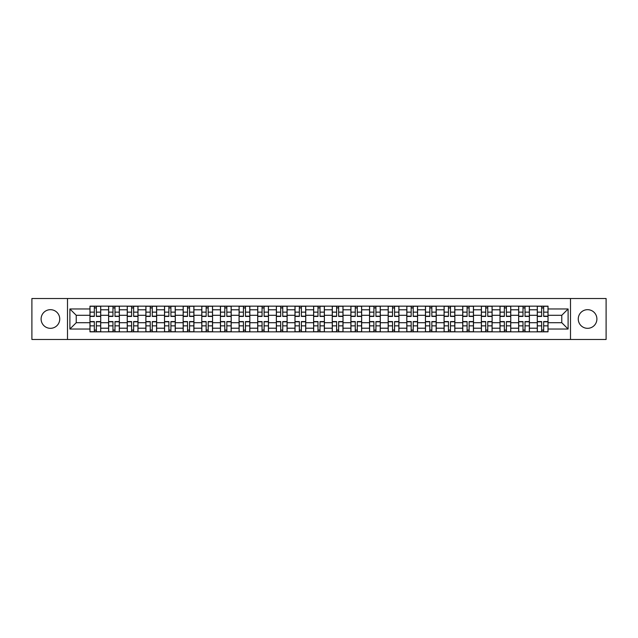 <?xml version="1.0" encoding="UTF-8"?>
<svg xmlns="http://www.w3.org/2000/svg" width="638" height="638" viewBox="0 0 638 638"><rect width="100%" height="100%" fill="white"/><g stroke="black" fill="none" stroke-linecap="round" stroke-linejoin="round"><path stroke-width="0.96" d="M587.582 309.677A9.323 9.323 0 0 0 578.259 319A9.323 9.323 0 0 0 587.582 328.323A9.323 9.323 0 0 0 596.897 319A9.323 9.323 0 0 0 587.582 309.677M50.418 309.677A9.323 9.323 0 0 0 41.103 319A9.323 9.323 0 0 0 50.418 328.323A9.323 9.323 0 0 0 59.741 319A9.323 9.323 0 0 0 50.418 309.677M570.5 339.488L606.1 339.488L606.1 298.512L31.9 298.512L31.9 339.488L570.5 339.488L570.5 298.512M108.604 331.84L108.604 309.797L100.716 309.797L100.716 331.84M100.716 309.797L100.716 306.16M108.604 309.797L108.604 306.16M119.354 306.16L119.354 331.84M127.241 331.84L127.241 306.16M137.991 306.16L137.991 331.84M145.879 331.84L145.879 306.16M156.629 306.16L156.629 331.84M164.516 331.84L164.516 306.16M175.275 306.16L175.275 331.84M183.154 331.84L183.154 306.16M193.912 306.16L193.912 331.84M201.791 331.84L201.791 306.16M212.55 306.16L212.55 331.84M220.429 331.84L220.429 306.16M231.187 306.16L231.187 331.84M239.075 331.84L239.075 306.16M249.825 306.16L249.825 331.84M257.712 331.84L257.712 306.16M268.462 306.16L268.462 331.84M276.35 331.84L276.35 306.16M287.1 306.16L287.1 331.84M294.987 331.84L294.987 306.16M305.738 306.16L305.738 331.84M313.625 331.84L313.625 306.16M324.375 306.16L324.375 331.84M332.262 331.84L332.262 306.16M343.013 306.16L343.013 331.84M350.9 331.84L350.9 306.16M361.65 306.16L361.65 331.84M369.538 331.84L369.538 306.16M380.288 306.16L380.288 331.84M388.175 331.84L388.175 306.16M398.925 306.16L398.925 331.84M406.813 331.84L406.813 306.16M417.571 306.16L417.571 331.84M425.45 331.84L425.45 306.16M436.209 306.16L436.209 331.84M444.088 331.84L444.088 306.16M454.846 306.16L454.846 331.84M462.725 331.84L462.725 306.16M473.484 306.16L473.484 331.84M481.371 331.84L481.371 306.16M492.121 306.16L492.121 331.84M500.009 331.84L500.009 306.16M510.759 306.16L510.759 331.84M518.646 331.84L518.646 306.16M529.396 306.16L529.396 331.84M537.284 331.84L537.284 306.16M537.284 322.7L529.396 322.7M518.646 322.7L510.759 322.7M500.009 322.7L492.121 322.7M481.371 322.7L473.484 322.7M462.725 322.7L454.846 322.7M444.088 322.7L436.209 322.7M425.45 322.7L417.571 322.7M406.813 322.7L398.925 322.7M388.175 322.7L380.288 322.7M369.538 322.7L361.65 322.7M350.9 322.7L343.013 322.7M332.262 322.7L324.375 322.7M313.625 322.7L305.738 322.7M294.987 322.7L287.1 322.7M276.35 322.7L268.462 322.7M257.712 322.7L249.825 322.7M239.075 322.7L231.187 322.7M220.429 322.7L212.55 322.7M201.791 322.7L193.912 322.7M183.154 322.7L175.275 322.7M164.516 322.7L156.629 322.7M145.879 322.7L137.991 322.7M127.241 322.7L119.354 322.7M108.604 322.7L100.716 322.7M537.284 315.3L529.396 315.3M518.646 315.3L510.759 315.3M500.009 315.3L492.121 315.3M481.371 315.3L473.484 315.3M462.725 315.3L454.846 315.3M444.088 315.3L436.209 315.3M425.45 315.3L417.571 315.3M406.813 315.3L398.925 315.3M388.175 315.3L380.288 315.3M369.538 315.3L361.65 315.3M350.9 315.3L343.013 315.3M332.262 315.3L324.375 315.3M313.625 315.3L305.738 315.3M294.987 315.3L287.1 315.3M276.35 315.3L268.462 315.3M257.712 315.3L249.825 315.3M239.075 315.3L231.187 315.3M220.429 315.3L212.55 315.3M201.791 315.3L193.912 315.3M183.154 315.3L175.275 315.3M164.516 315.3L156.629 315.3M145.879 315.3L137.991 315.3M127.241 315.3L119.354 315.3M108.604 315.3L100.716 315.3M76.225 322.7L89.966 322.7L89.966 315.3L76.225 315.3L76.225 322.7L69.893 329.033L69.893 308.967L89.966 308.967L89.966 315.3M548.034 315.3L548.034 322.7L561.775 322.7L561.775 315.3L548.034 315.3L548.034 306.16L89.966 306.16L89.966 308.967M548.034 308.967L568.107 308.967L568.107 329.033L548.034 329.033L548.034 322.7M89.966 322.7L89.966 331.84L548.034 331.84L548.034 329.033M89.966 329.033L69.893 329.033M67.5 339.488L67.5 298.512M96.354 330.053L94.328 330.053M94.328 307.947L96.354 307.947M114.992 330.053L112.966 330.053M112.966 307.947L114.992 307.947M133.637 330.053L131.603 330.053M131.603 307.947L133.637 307.947M152.275 330.053L150.241 330.053M150.241 307.947L152.275 307.947M170.912 330.053L168.879 330.053M168.879 307.947L170.912 307.947M189.55 330.053L187.516 330.053M187.516 307.947L189.55 307.947M208.187 330.053L206.154 330.053M206.154 307.947L208.187 307.947M226.825 330.053L224.791 330.053M224.791 307.947L226.825 307.947M245.463 330.053L243.429 330.053M243.429 307.947L245.463 307.947M264.1 330.053L262.066 330.053M262.066 307.947L264.1 307.947M282.738 330.053L280.712 330.053M280.712 307.947L282.738 307.947M301.375 330.053L299.35 330.053M299.35 307.947L301.375 307.947M320.013 330.053L317.987 330.053M317.987 307.947L320.013 307.947M338.65 330.053L336.625 330.053M336.625 307.947L338.65 307.947M357.288 330.053L355.262 330.053M355.262 307.947L357.288 307.947M375.934 330.053L373.9 330.053M373.9 307.947L375.934 307.947M394.571 330.053L392.537 330.053M392.537 307.947L394.571 307.947M413.209 330.053L411.175 330.053M411.175 307.947L413.209 307.947M431.846 330.053L429.813 330.053M429.813 307.947L431.846 307.947M450.484 330.053L448.45 330.053M448.45 307.947L450.484 307.947M469.121 330.053L467.088 330.053M467.088 307.947L469.121 307.947M487.759 330.053L485.725 330.053M485.725 307.947L487.759 307.947M506.397 330.053L504.363 330.053M504.363 307.947L506.397 307.947M525.034 330.053L523.008 330.053M523.008 307.947L525.034 307.947M543.672 330.053L541.646 330.053M541.646 307.947L543.672 307.947M69.893 308.967L76.225 315.3M561.775 322.7L568.107 329.033M561.775 315.3L568.107 308.967M96.354 316.432L96.354 306.272L100.66 306.272L100.66 316.432L96.354 316.432M94.328 307.827L96.354 307.827M94.328 306.272L90.022 306.272L90.022 316.432L94.328 316.432L94.328 306.272L96.354 306.272M94.328 321.568L94.328 331.728L90.022 331.728L90.022 321.568L94.328 321.568M96.354 330.173L94.328 330.173M96.354 331.728L100.66 331.728L100.66 321.568L96.354 321.568L96.354 331.728L94.328 331.728M114.992 316.432L114.992 306.272L119.298 306.272L119.298 316.432L114.992 316.432M112.966 307.827L114.992 307.827M112.966 306.272L108.659 306.272L108.659 316.432L112.966 316.432L112.966 306.272L114.992 306.272M133.637 316.432L133.637 306.272L137.936 306.272L137.936 316.432L133.637 316.432M131.603 307.827L133.637 307.827M131.603 306.272L127.305 306.272L127.305 316.432L131.603 316.432L131.603 306.272L133.637 306.272M112.966 321.568L112.966 331.728L108.659 331.728L108.659 321.568L112.966 321.568M114.992 330.173L112.966 330.173M114.992 331.728L119.298 331.728L119.298 321.568L114.992 321.568L114.992 331.728L112.966 331.728M131.603 321.568L131.603 331.728L127.305 331.728L127.305 321.568L131.603 321.568M133.637 330.173L131.603 330.173M133.637 331.728L137.936 331.728L137.936 321.568L133.637 321.568L133.637 331.728L131.603 331.728M152.275 316.432L152.275 306.272L156.573 306.272L156.573 316.432L152.275 316.432M150.241 307.827L152.275 307.827M150.241 306.272L145.942 306.272L145.942 316.432L150.241 316.432L150.241 306.272L152.275 306.272M170.912 316.432L170.912 306.272L175.211 306.272L175.211 316.432L170.912 316.432M168.879 307.827L170.912 307.827M168.879 306.272L164.58 306.272L164.58 316.432L168.879 316.432L168.879 306.272L170.912 306.272M189.55 316.432L189.55 306.272L193.848 306.272L193.848 316.432L189.55 316.432M187.516 307.827L189.55 307.827M187.516 306.272L183.218 306.272L183.218 316.432L187.516 316.432L187.516 306.272L189.55 306.272M150.241 321.568L150.241 331.728L145.942 331.728L145.942 321.568L150.241 321.568M152.275 330.173L150.241 330.173M152.275 331.728L156.573 331.728L156.573 321.568L152.275 321.568L152.275 331.728L150.241 331.728M168.879 321.568L168.879 331.728L164.58 331.728L164.58 321.568L168.879 321.568M170.912 330.173L168.879 330.173M170.912 331.728L175.211 331.728L175.211 321.568L170.912 321.568L170.912 331.728L168.879 331.728M187.516 321.568L187.516 331.728L183.218 331.728L183.218 321.568L187.516 321.568M189.55 330.173L187.516 330.173M189.55 331.728L193.848 331.728L193.848 321.568L189.55 321.568L189.55 331.728L187.516 331.728M208.187 316.432L208.187 306.272L212.486 306.272L212.486 316.432L208.187 316.432M206.154 307.827L208.187 307.827M206.154 306.272L201.855 306.272L201.855 316.432L206.154 316.432L206.154 306.272L208.187 306.272M206.154 321.568L206.154 331.728L201.855 331.728L201.855 321.568L206.154 321.568M208.187 330.173L206.154 330.173M208.187 331.728L212.486 331.728L212.486 321.568L208.187 321.568L208.187 331.728L206.154 331.728M226.825 316.432L226.825 306.272L231.123 306.272L231.123 316.432L226.825 316.432M224.791 307.827L226.825 307.827M224.791 306.272L220.493 306.272L220.493 316.432L224.791 316.432L224.791 306.272L226.825 306.272M224.791 321.568L224.791 331.728L220.493 331.728L220.493 321.568L224.791 321.568M226.825 330.173L224.791 330.173M226.825 331.728L231.123 331.728L231.123 321.568L226.825 321.568L226.825 331.728L224.791 331.728M245.463 316.432L245.463 306.272L249.761 306.272L249.761 316.432L245.463 316.432M243.429 307.827L245.463 307.827M243.429 306.272L239.13 306.272L239.13 316.432L243.429 316.432L243.429 306.272L245.463 306.272M243.429 321.568L243.429 331.728L239.13 331.728L239.13 321.568L243.429 321.568M245.463 330.173L243.429 330.173M245.463 331.728L249.761 331.728L249.761 321.568L245.463 321.568L245.463 331.728L243.429 331.728M264.1 316.432L264.1 306.272L268.399 306.272L268.399 316.432L264.1 316.432M262.066 307.827L264.1 307.827M262.066 306.272L257.768 306.272L257.768 316.432L262.066 316.432L262.066 306.272L264.1 306.272M262.066 321.568L262.066 331.728L257.768 331.728L257.768 321.568L262.066 321.568M264.1 330.173L262.066 330.173M264.1 331.728L268.399 331.728L268.399 321.568L264.1 321.568L264.1 331.728L262.066 331.728M282.738 316.432L282.738 306.272L287.044 306.272L287.044 316.432L282.738 316.432M280.712 307.827L282.738 307.827M280.712 306.272L276.406 306.272L276.406 316.432L280.712 316.432L280.712 306.272L282.738 306.272M280.712 321.568L280.712 331.728L276.406 331.728L276.406 321.568L280.712 321.568M282.738 330.173L280.712 330.173M282.738 331.728L287.044 331.728L287.044 321.568L282.738 321.568L282.738 331.728L280.712 331.728M301.375 316.432L301.375 306.272L305.682 306.272L305.682 316.432L301.375 316.432M299.35 307.827L301.375 307.827M299.35 306.272L295.043 306.272L295.043 316.432L299.35 316.432L299.35 306.272L301.375 306.272M299.35 321.568L299.35 331.728L295.043 331.728L295.043 321.568L299.35 321.568M301.375 330.173L299.35 330.173M301.375 331.728L305.682 331.728L305.682 321.568L301.375 321.568L301.375 331.728L299.35 331.728M320.013 316.432L320.013 306.272L324.319 306.272L324.319 316.432L320.013 316.432M317.987 307.827L320.013 307.827M317.987 306.272L313.681 306.272L313.681 316.432L317.987 316.432L317.987 306.272L320.013 306.272M317.987 321.568L317.987 331.728L313.681 331.728L313.681 321.568L317.987 321.568M320.013 330.173L317.987 330.173M320.013 331.728L324.319 331.728L324.319 321.568L320.013 321.568L320.013 331.728L317.987 331.728M338.65 316.432L338.65 306.272L342.957 306.272L342.957 316.432L338.65 316.432M336.625 307.827L338.65 307.827M336.625 306.272L332.318 306.272L332.318 316.432L336.625 316.432L336.625 306.272L338.65 306.272M336.625 321.568L336.625 331.728L332.318 331.728L332.318 321.568L336.625 321.568M338.65 330.173L336.625 330.173M338.65 331.728L342.957 331.728L342.957 321.568L338.65 321.568L338.65 331.728L336.625 331.728M357.288 316.432L357.288 306.272L361.594 306.272L361.594 316.432L357.288 316.432M355.262 307.827L357.288 307.827M355.262 306.272L350.956 306.272L350.956 316.432L355.262 316.432L355.262 306.272L357.288 306.272M355.262 321.568L355.262 331.728L350.956 331.728L350.956 321.568L355.262 321.568M357.288 330.173L355.262 330.173M357.288 331.728L361.594 331.728L361.594 321.568L357.288 321.568L357.288 331.728L355.262 331.728M375.934 316.432L375.934 306.272L380.232 306.272L380.232 316.432L375.934 316.432M373.9 307.827L375.934 307.827M373.9 306.272L369.601 306.272L369.601 316.432L373.9 316.432L373.9 306.272L375.934 306.272M373.9 321.568L373.9 331.728L369.601 331.728L369.601 321.568L373.9 321.568M375.934 330.173L373.9 330.173M375.934 331.728L380.232 331.728L380.232 321.568L375.934 321.568L375.934 331.728L373.9 331.728M394.571 316.432L394.571 306.272L398.87 306.272L398.87 316.432L394.571 316.432M392.537 307.827L394.571 307.827M392.537 306.272L388.239 306.272L388.239 316.432L392.537 316.432L392.537 306.272L394.571 306.272M392.537 321.568L392.537 331.728L388.239 331.728L388.239 321.568L392.537 321.568M394.571 330.173L392.537 330.173M394.571 331.728L398.87 331.728L398.87 321.568L394.571 321.568L394.571 331.728L392.537 331.728M413.209 316.432L413.209 306.272L417.507 306.272L417.507 316.432L413.209 316.432M411.175 307.827L413.209 307.827M411.175 306.272L406.877 306.272L406.877 316.432L411.175 316.432L411.175 306.272L413.209 306.272M411.175 321.568L411.175 331.728L406.877 331.728L406.877 321.568L411.175 321.568M413.209 330.173L411.175 330.173M413.209 331.728L417.507 331.728L417.507 321.568L413.209 321.568L413.209 331.728L411.175 331.728M431.846 316.432L431.846 306.272L436.145 306.272L436.145 316.432L431.846 316.432M429.813 307.827L431.846 307.827M429.813 306.272L425.514 306.272L425.514 316.432L429.813 316.432L429.813 306.272L431.846 306.272M429.813 321.568L429.813 331.728L425.514 331.728L425.514 321.568L429.813 321.568M431.846 330.173L429.813 330.173M431.846 331.728L436.145 331.728L436.145 321.568L431.846 321.568L431.846 331.728L429.813 331.728M450.484 316.432L450.484 306.272L454.782 306.272L454.782 316.432L450.484 316.432M448.45 307.827L450.484 307.827M448.45 306.272L444.152 306.272L444.152 316.432L448.45 316.432L448.45 306.272L450.484 306.272M448.45 321.568L448.45 331.728L444.152 331.728L444.152 321.568L448.45 321.568M450.484 330.173L448.45 330.173M450.484 331.728L454.782 331.728L454.782 321.568L450.484 321.568L450.484 331.728L448.45 331.728M469.121 316.432L469.121 306.272L473.42 306.272L473.42 316.432L469.121 316.432M467.088 307.827L469.121 307.827M467.088 306.272L462.789 306.272L462.789 316.432L467.088 316.432L467.088 306.272L469.121 306.272M467.088 321.568L467.088 331.728L462.789 331.728L462.789 321.568L467.088 321.568M469.121 330.173L467.088 330.173M469.121 331.728L473.42 331.728L473.42 321.568L469.121 321.568L469.121 331.728L467.088 331.728M487.759 316.432L487.759 306.272L492.058 306.272L492.058 316.432L487.759 316.432M485.725 307.827L487.759 307.827M485.725 306.272L481.427 306.272L481.427 316.432L485.725 316.432L485.725 306.272L487.759 306.272M485.725 321.568L485.725 331.728L481.427 331.728L481.427 321.568L485.725 321.568M487.759 330.173L485.725 330.173M487.759 331.728L492.058 331.728L492.058 321.568L487.759 321.568L487.759 331.728L485.725 331.728M506.397 316.432L506.397 306.272L510.695 306.272L510.695 316.432L506.397 316.432M504.363 307.827L506.397 307.827M504.363 306.272L500.064 306.272L500.064 316.432L504.363 316.432L504.363 306.272L506.397 306.272M504.363 321.568L504.363 331.728L500.064 331.728L500.064 321.568L504.363 321.568M506.397 330.173L504.363 330.173M506.397 331.728L510.695 331.728L510.695 321.568L506.397 321.568L506.397 331.728L504.363 331.728M525.034 316.432L525.034 306.272L529.341 306.272L529.341 316.432L525.034 316.432M523.008 307.827L525.034 307.827M523.008 306.272L518.702 306.272L518.702 316.432L523.008 316.432L523.008 306.272L525.034 306.272M523.008 321.568L523.008 331.728L518.702 331.728L518.702 321.568L523.008 321.568M525.034 330.173L523.008 330.173M525.034 331.728L529.341 331.728L529.341 321.568L525.034 321.568L525.034 331.728L523.008 331.728M543.672 316.432L543.672 306.272L547.978 306.272L547.978 316.432L543.672 316.432M541.646 307.827L543.672 307.827M541.646 306.272L537.34 306.272L537.34 316.432L541.646 316.432L541.646 306.272L543.672 306.272M541.646 321.568L541.646 331.728L537.34 331.728L537.34 321.568L541.646 321.568M543.672 330.173L541.646 330.173M543.672 331.728L547.978 331.728L547.978 321.568L543.672 321.568L543.672 331.728L541.646 331.728M518.646 309.797L510.759 309.797M500.009 309.797L492.121 309.797M481.371 309.797L473.484 309.797M462.725 309.797L454.846 309.797M444.088 309.797L436.209 309.797M425.45 309.797L417.571 309.797M406.813 309.797L398.925 309.797M388.175 309.797L380.288 309.797M369.538 309.797L361.65 309.797M350.9 309.797L343.013 309.797M332.262 309.797L324.375 309.797M313.625 309.797L305.738 309.797M294.987 309.797L287.1 309.797M276.35 309.797L268.462 309.797M257.712 309.797L249.825 309.797M239.075 309.797L231.187 309.797M220.429 309.797L212.55 309.797M201.791 309.797L193.912 309.797M183.154 309.797L175.275 309.797M164.516 309.797L156.629 309.797M145.879 309.797L137.991 309.797M127.241 309.797L119.354 309.797M537.284 309.797L529.396 309.797M518.646 328.203L510.759 328.203M500.009 328.203L492.121 328.203M481.371 328.203L473.484 328.203M462.725 328.203L454.846 328.203M444.088 328.203L436.209 328.203M425.45 328.203L417.571 328.203M406.813 328.203L398.925 328.203M388.175 328.203L380.288 328.203M369.538 328.203L361.65 328.203M350.9 328.203L343.013 328.203M332.262 328.203L324.375 328.203M313.625 328.203L305.738 328.203M294.987 328.203L287.1 328.203M276.35 328.203L268.462 328.203M257.712 328.203L249.825 328.203M239.075 328.203L231.187 328.203M220.429 328.203L212.55 328.203M201.791 328.203L193.912 328.203M183.154 328.203L175.275 328.203M164.516 328.203L156.629 328.203M145.879 328.203L137.991 328.203M127.241 328.203L119.354 328.203M108.604 328.203L100.716 328.203M537.284 328.203L529.396 328.203M96.354 316.177L100.66 316.177M96.354 312.141L100.66 312.141M90.022 316.177L94.328 316.177M90.022 312.141L94.328 312.141M94.328 321.823L90.022 321.823M94.328 325.858L90.022 325.858M100.66 321.823L96.354 321.823M100.66 325.858L96.354 325.858M114.992 316.177L119.298 316.177M114.992 312.141L119.298 312.141M108.659 316.177L112.966 316.177M108.659 312.141L112.966 312.141M133.637 316.177L137.936 316.177M133.637 312.141L137.936 312.141M127.305 316.177L131.603 316.177M127.305 312.141L131.603 312.141M112.966 321.823L108.659 321.823M112.966 325.858L108.659 325.858M119.298 321.823L114.992 321.823M119.298 325.858L114.992 325.858M131.603 321.823L127.305 321.823M131.603 325.858L127.305 325.858M137.936 321.823L133.637 321.823M137.936 325.858L133.637 325.858M152.275 316.177L156.573 316.177M152.275 312.141L156.573 312.141M145.942 316.177L150.241 316.177M145.942 312.141L150.241 312.141M170.912 316.177L175.211 316.177M170.912 312.141L175.211 312.141M164.58 316.177L168.879 316.177M164.58 312.141L168.879 312.141M189.55 316.177L193.848 316.177M189.55 312.141L193.848 312.141M183.218 316.177L187.516 316.177M183.218 312.141L187.516 312.141M150.241 321.823L145.942 321.823M150.241 325.858L145.942 325.858M156.573 321.823L152.275 321.823M156.573 325.858L152.275 325.858M168.879 321.823L164.58 321.823M168.879 325.858L164.58 325.858M175.211 321.823L170.912 321.823M175.211 325.858L170.912 325.858M187.516 321.823L183.218 321.823M187.516 325.858L183.218 325.858M193.848 321.823L189.55 321.823M193.848 325.858L189.55 325.858M208.187 316.177L212.486 316.177M208.187 312.141L212.486 312.141M201.855 316.177L206.154 316.177M201.855 312.141L206.154 312.141M206.154 321.823L201.855 321.823M206.154 325.858L201.855 325.858M212.486 321.823L208.187 321.823M212.486 325.858L208.187 325.858M226.825 316.177L231.123 316.177M226.825 312.141L231.123 312.141M220.493 316.177L224.791 316.177M220.493 312.141L224.791 312.141M224.791 321.823L220.493 321.823M224.791 325.858L220.493 325.858M231.123 321.823L226.825 321.823M231.123 325.858L226.825 325.858M245.463 316.177L249.761 316.177M245.463 312.141L249.761 312.141M239.13 316.177L243.429 316.177M239.13 312.141L243.429 312.141M243.429 321.823L239.13 321.823M243.429 325.858L239.13 325.858M249.761 321.823L245.463 321.823M249.761 325.858L245.463 325.858M264.1 316.177L268.399 316.177M264.1 312.141L268.399 312.141M257.768 316.177L262.066 316.177M257.768 312.141L262.066 312.141M262.066 321.823L257.768 321.823M262.066 325.858L257.768 325.858M268.399 321.823L264.1 321.823M268.399 325.858L264.1 325.858M282.738 316.177L287.044 316.177M282.738 312.141L287.044 312.141M276.406 316.177L280.712 316.177M276.406 312.141L280.712 312.141M280.712 321.823L276.406 321.823M280.712 325.858L276.406 325.858M287.044 321.823L282.738 321.823M287.044 325.858L282.738 325.858M301.375 316.177L305.682 316.177M301.375 312.141L305.682 312.141M295.043 316.177L299.35 316.177M295.043 312.141L299.35 312.141M299.35 321.823L295.043 321.823M299.35 325.858L295.043 325.858M305.682 321.823L301.375 321.823M305.682 325.858L301.375 325.858M320.013 316.177L324.319 316.177M320.013 312.141L324.319 312.141M313.681 316.177L317.987 316.177M313.681 312.141L317.987 312.141M317.987 321.823L313.681 321.823M317.987 325.858L313.681 325.858M324.319 321.823L320.013 321.823M324.319 325.858L320.013 325.858M338.65 316.177L342.957 316.177M338.65 312.141L342.957 312.141M332.318 316.177L336.625 316.177M332.318 312.141L336.625 312.141M336.625 321.823L332.318 321.823M336.625 325.858L332.318 325.858M342.957 321.823L338.65 321.823M342.957 325.858L338.65 325.858M357.288 316.177L361.594 316.177M357.288 312.141L361.594 312.141M350.956 316.177L355.262 316.177M350.956 312.141L355.262 312.141M355.262 321.823L350.956 321.823M355.262 325.858L350.956 325.858M361.594 321.823L357.288 321.823M361.594 325.858L357.288 325.858M375.934 316.177L380.232 316.177M375.934 312.141L380.232 312.141M369.601 316.177L373.9 316.177M369.601 312.141L373.9 312.141M373.9 321.823L369.601 321.823M373.9 325.858L369.601 325.858M380.232 321.823L375.934 321.823M380.232 325.858L375.934 325.858M394.571 316.177L398.87 316.177M394.571 312.141L398.87 312.141M388.239 316.177L392.537 316.177M388.239 312.141L392.537 312.141M392.537 321.823L388.239 321.823M392.537 325.858L388.239 325.858M398.87 321.823L394.571 321.823M398.87 325.858L394.571 325.858M413.209 316.177L417.507 316.177M413.209 312.141L417.507 312.141M406.877 316.177L411.175 316.177M406.877 312.141L411.175 312.141M411.175 321.823L406.877 321.823M411.175 325.858L406.877 325.858M417.507 321.823L413.209 321.823M417.507 325.858L413.209 325.858M431.846 316.177L436.145 316.177M431.846 312.141L436.145 312.141M425.514 316.177L429.813 316.177M425.514 312.141L429.813 312.141M429.813 321.823L425.514 321.823M429.813 325.858L425.514 325.858M436.145 321.823L431.846 321.823M436.145 325.858L431.846 325.858M450.484 316.177L454.782 316.177M450.484 312.141L454.782 312.141M444.152 316.177L448.45 316.177M444.152 312.141L448.45 312.141M448.45 321.823L444.152 321.823M448.45 325.858L444.152 325.858M454.782 321.823L450.484 321.823M454.782 325.858L450.484 325.858M469.121 316.177L473.42 316.177M469.121 312.141L473.42 312.141M462.789 316.177L467.088 316.177M462.789 312.141L467.088 312.141M467.088 321.823L462.789 321.823M467.088 325.858L462.789 325.858M473.42 321.823L469.121 321.823M473.42 325.858L469.121 325.858M487.759 316.177L492.058 316.177M487.759 312.141L492.058 312.141M481.427 316.177L485.725 316.177M481.427 312.141L485.725 312.141M485.725 321.823L481.427 321.823M485.725 325.858L481.427 325.858M492.058 321.823L487.759 321.823M492.058 325.858L487.759 325.858M506.397 316.177L510.695 316.177M506.397 312.141L510.695 312.141M500.064 316.177L504.363 316.177M500.064 312.141L504.363 312.141M504.363 321.823L500.064 321.823M504.363 325.858L500.064 325.858M510.695 321.823L506.397 321.823M510.695 325.858L506.397 325.858M525.034 316.177L529.341 316.177M525.034 312.141L529.341 312.141M518.702 316.177L523.008 316.177M518.702 312.141L523.008 312.141M523.008 321.823L518.702 321.823M523.008 325.858L518.702 325.858M529.341 321.823L525.034 321.823M529.341 325.858L525.034 325.858M543.672 316.177L547.978 316.177M543.672 312.141L547.978 312.141M537.34 316.177L541.646 316.177M537.34 312.141L541.646 312.141M541.646 321.823L537.34 321.823M541.646 325.858L537.34 325.858M547.978 321.823L543.672 321.823M547.978 325.858L543.672 325.858"/></g></svg>
